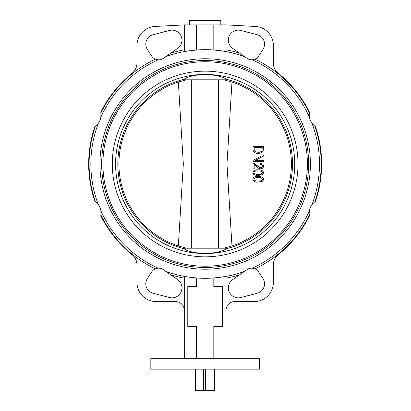 <?xml version="1.0" encoding="UTF-8"?>
<svg xmlns="http://www.w3.org/2000/svg" width="411" height="411" viewBox="0 0 411 411"><rect width="100%" height="100%" fill="white"/><g stroke="black" fill="none" stroke-linecap="round" stroke-linejoin="round"><path stroke-width="0.62" d="M220.805 24.896L220.805 24.028L189.512 24.028L189.512 20.55L220.805 20.55L220.805 24.028L189.512 24.028L189.512 24.896M102.925 163.989A102.231 102.231 0 0 0 205.156 266.225A102.231 102.231 0 0 0 307.392 163.989A102.231 102.231 0 0 0 205.156 61.758A102.231 102.231 0 0 0 102.925 163.989M184.102 79.241A87.322 87.322 0 0 0 184.102 248.737C186.964 251.147 193.54 252.755 203.83 253.566L206.486 253.566C216.761 252.76 223.337 251.147 226.214 248.737A87.322 87.322 0 0 0 228.326 79.796L225.901 79.796L226.214 79.241C223.353 76.831 216.777 75.223 206.486 74.417L203.83 74.417C193.555 75.223 186.979 76.831 184.102 79.241L184.416 79.796L225.901 79.796M181.991 248.182L228.326 248.182M181.991 79.796L184.416 79.796M184.102 248.737L184.416 248.182M225.901 248.182L226.214 248.737M226.214 79.241A87.322 87.322 0 0 1 228.326 79.796M214.701 389.844L214.634 390.45L214.701 389.844M203.589 369.15L203.589 390.45L195.595 390.45L195.6 389.844M195.6 390.45L195.6 369.15M203.589 390.45L205.449 390.45L205.449 369.15M214.593 369.15L214.634 390.45M214.593 390.45L205.449 390.45M178.338 245.948A86.238 86.238 0 0 1 178.338 82.03L183.337 163.989L178.338 245.948L186.496 248.182A86.238 86.238 0 0 1 185.967 248.064M181.559 81.044A86.238 86.238 0 0 0 178.338 82.03L186.496 79.796A86.238 86.238 0 0 0 186.198 79.862M224.349 79.914A86.238 86.238 0 0 0 223.815 79.796L231.979 82.03A86.238 86.238 0 0 1 231.979 245.948L223.815 248.182M231.979 82.03L226.98 164.051L231.979 245.948M253.453 171.135L253.921 170.735M254.877 170.277L258.021 169.887M260.528 170.062L261.478 170.298M261.499 170.303L262.706 170.925M263.394 171.844L263.502 172.245M253.741 174.454L252.837 172.656C253.479 170.478 255.262 169.553 258.185 169.882C260.903 169.538 262.686 170.467 263.538 172.666L262.917 174.207M261.982 174.834L258.185 175.435C257.384 175.569 252.282 175.107 252.837 172.656M257.373 175.42L256.675 175.369M256.32 175.327L255.971 175.276M254.892 175.024L254.029 174.644M261.74 160.537L263.405 160.537L263.405 161.621L261.319 161.621M254.111 161.621L252.971 161.621L252.971 160.46L261.278 156.062L252.971 156.062L252.971 154.978L263.405 154.978L263.405 156.134L255.087 160.537L263.405 160.537M263.21 150.909C262.233 152.666 260.579 153.483 258.247 153.354C254.99 153.503 253.233 152.178 252.971 149.383L252.971 146.311L263.405 146.311L263.21 150.909L262.393 152.116L261.134 152.871M260.964 152.938L260.178 153.164M259.711 153.252L258.966 153.334M257.954 153.349L257.574 153.334M253.084 150.498L252.981 149.732M254.671 165.006L254.188 164.734L254.188 168.798L252.971 168.798L252.971 163.244L257.846 166.311M254.034 163.424L254.722 163.722M255.092 163.938L255.806 164.457M258.56 166.892L259.613 167.498M260.065 167.647L260.343 167.693M260.363 167.698L260.815 167.709M261.345 167.606L261.72 167.426M262.043 167.159L262.444 165.9M262.367 165.582L262.208 165.268M262.197 165.253L261.761 164.826M260.708 164.482L260.286 164.462L260.425 163.378C262.418 163.486 263.456 164.41 263.538 166.157C263.446 167.827 262.47 168.705 260.615 168.798C258.807 168.541 257.343 167.724 256.217 166.347L254.188 164.734M261.771 163.645L262.254 163.861M263.138 164.677L263.528 165.864M263.497 166.702L263.179 167.554M262.675 168.104L262.013 168.51M260.466 168.793L260.153 168.772M259.901 168.731L258.709 168.305M255.611 165.787L255.231 165.443M253.448 177.778L253.834 177.439M254.877 176.915L257.933 176.525M258.966 176.54L259.562 176.576M260.584 176.709L262.716 177.573M263.394 178.477L263.502 178.883M263.528 179.561L262.896 180.866M261.977 181.472L261.077 181.78M259.952 181.981L259.326 182.042M254.871 181.657L254.055 181.297M253.721 181.076L252.883 179.782M218.611 248.182L218.611 79.796M191.706 79.796L191.706 248.182M263.405 161.621L252.971 161.621M252.971 160.46L261.278 156.062M252.971 168.798L252.971 163.244M256.844 165.381L260.636 167.714C261.771 167.657 262.377 167.123 262.454 166.116C262.362 165.011 261.637 164.462 260.286 164.462M263.538 172.666L262.439 174.588L258.185 175.435M252.837 179.294C253.51 177.11 255.293 176.185 258.185 176.519C259.084 176.401 264.037 176.853 263.538 179.304L262.439 181.225L258.185 182.078C255.421 182.392 253.638 181.462 252.837 179.294M257.769 180.989L258.185 180.994C260.343 181.302 261.766 180.727 262.454 179.263C261.653 177.865 260.23 177.316 258.185 177.603C256.043 177.3 254.62 177.871 253.921 179.324C254.625 180.701 256.048 181.256 258.185 180.994L259.387 180.963M256.957 174.321L258.185 174.351C260.348 174.665 261.771 174.084 262.454 172.62C262.732 170.878 258.478 170.971 258.185 170.966C256.017 170.668 254.599 171.238 253.921 172.687C254.743 174.094 256.161 174.649 258.185 174.351L259.377 174.321M262.182 149.224L262.182 147.395L254.188 147.395L254.188 149.255C254.07 150.513 254.573 151.376 255.709 151.854L258.257 152.27C259.701 152.383 260.939 151.865 261.977 150.698L262.156 149.866M262.233 179.961L262.444 179.109M261.894 178.282L261.37 177.984M260.749 177.804L259.778 177.665M258.339 177.609L256.998 177.634M255.041 177.968L254.527 178.251M254.209 178.538L253.941 179.083M253.926 179.17L253.967 179.638M253.972 179.648L255.015 180.619M260.045 180.907L260.708 180.804M261.334 180.629L261.864 180.337M262.223 173.339L262.408 172.312M261.899 171.644L261.329 171.33M261.129 171.264L259.932 171.043M259.213 170.991L256.998 170.997M255.031 171.336L254.527 171.608M254.209 171.906L253.941 172.445M253.926 172.533L253.931 172.836M253.931 172.846L255.036 173.987M256.346 174.264L256.921 174.315M260.076 174.264L260.702 174.166M261.339 173.987L261.864 173.694M254.188 149.255L254.219 149.835M254.347 150.508L254.476 150.827M254.712 151.186L256.556 152.106M256.88 152.168L257.245 152.214M257.887 152.265L258.74 152.26M260.98 151.716L261.663 151.181M262.074 150.4L262.146 149.989M309.313 214.018L309.411 214.984A14.344 14.344 0 0 0 309.529 215.724A116.493 116.493 0 0 1 278.216 254.722A13.039 13.039 0 0 0 273.351 264.879L273.351 282.455A19.127 19.127 0 0 1 254.229 301.582L234.717 301.582A8.693 8.693 0 0 0 226.024 310.274M312.17 204.421L314.934 201.647A14.344 14.344 0 0 1 315.54 201.21A116.493 116.493 0 0 0 315.54 126.768A14.344 14.344 0 0 1 314.934 126.331L312.113 123.48M312.18 123.567L312.468 123.937M313.192 124.764L314.019 125.571M309.406 116.827L309.462 117.202A14.344 14.344 0 0 0 311.995 123.315A114.315 114.315 0 0 1 311.995 204.663A14.344 14.344 0 0 0 309.462 210.776L309.411 211.141M309.278 114.921L309.411 112.994A14.344 14.344 0 0 1 309.529 112.254A116.493 116.493 0 0 0 278.216 73.256A13.039 13.039 0 0 1 273.351 63.099L273.351 45.523A19.127 19.127 0 0 0 254.229 26.396L226.024 24.896L184.292 24.896L156.088 26.396A19.127 19.127 0 0 0 136.961 45.523L136.961 63.099A13.039 13.039 0 0 1 132.101 73.256A116.493 116.493 0 0 0 100.787 112.254A14.344 14.344 0 0 1 100.906 112.994L100.854 117.202A114.315 114.315 0 0 1 158.132 59.795L155.368 59.158A8.261 8.261 0 0 1 151.325 55.49L147.39 49.515A9.736 9.736 0 0 1 153.062 34.74L169.445 30.46A9.998 9.998 0 0 1 177.675 48.344L165.582 56.744A114.315 114.315 0 0 1 244.735 56.744L232.641 48.344A9.998 9.998 0 0 1 240.872 30.46L257.255 34.74A9.736 9.736 0 0 1 262.927 49.515L258.987 55.49A8.261 8.261 0 0 1 254.943 59.158L252.184 59.795A114.315 114.315 0 0 1 309.462 117.202L309.293 115.578M309.298 115.619L309.339 116.236M309.278 213.057L309.462 210.776A114.315 114.315 0 0 1 252.184 268.183L254.943 268.825A8.261 8.261 0 0 1 258.987 272.488L262.927 278.468A9.736 9.736 0 0 1 257.255 293.243L240.872 297.518A9.998 9.998 0 0 1 232.641 279.634L244.735 271.239A114.315 114.315 0 0 1 165.582 271.239L177.675 279.634A9.998 9.998 0 0 1 169.445 297.518L153.062 293.243A9.736 9.736 0 0 1 147.39 278.468L151.325 272.488A8.261 8.261 0 0 1 155.368 268.825L157.742 268.213M205.156 358.721L150.827 358.721L150.827 369.15L259.49 369.15L259.49 358.721L205.156 358.721M99.924 163.989A105.231 105.231 0 0 1 205.156 58.758A105.231 105.231 0 0 1 310.392 163.989A105.231 105.231 0 0 1 205.156 269.22A105.231 105.231 0 0 1 99.924 163.989M308.651 163.989A103.495 103.495 0 0 0 205.156 60.494A103.495 103.495 0 0 0 101.666 163.989A103.495 103.495 0 0 0 205.156 267.484A103.495 103.495 0 0 0 308.651 163.989M98.265 123.392L98.321 123.315A114.315 114.315 0 0 0 98.321 204.663L98.203 204.498M309.406 211.172L309.339 211.742M314.934 126.331A116.056 116.056 0 0 1 314.934 201.647L314.019 202.407M313.192 203.214L312.843 203.599M312.802 203.645L312.468 204.041M98.137 204.416L97.849 204.041M97.124 203.214L96.297 202.407M95.393 126.326L96.297 125.576M97.124 124.764L97.474 124.379M97.515 124.333L97.849 123.937M157.706 268.219L156.812 268.368M156.627 268.409L155.368 268.825A116.056 116.056 0 0 1 100.906 214.984L101.019 213.802M101.029 212.646L101.008 212.127M101.003 212.061L100.957 211.547M100.87 210.869L100.906 214.984A14.344 14.344 0 0 1 100.787 215.724A116.493 116.493 0 0 0 132.101 254.722A13.039 13.039 0 0 1 136.961 264.879L136.961 282.455A19.127 19.127 0 0 0 156.088 301.582L175.6 301.582A8.693 8.693 0 0 1 184.292 310.274M100.885 117.007L100.854 117.202A14.344 14.344 0 0 1 98.321 123.315L95.383 126.331A14.344 14.344 0 0 1 94.771 126.768A116.493 116.493 0 0 0 94.771 201.21A14.344 14.344 0 0 1 95.383 201.647L98.321 204.663A14.344 14.344 0 0 1 100.854 210.776A114.315 114.315 0 0 0 158.132 268.183A8.261 8.261 0 0 1 163.295 269.647L165.582 271.239M184.292 358.721L184.292 277.045L185.649 276.629L196.515 277.98L196.515 286.565L187.77 286.565L187.77 326.555L196.515 326.555L196.515 358.721M213.802 358.721L213.802 326.555L222.546 326.555L222.546 286.565L213.802 286.565L213.802 277.98L224.668 276.629L226.024 277.045L226.024 358.721M244.735 56.744L247.021 58.331A8.261 8.261 0 0 0 252.184 59.795L252.575 59.765M252.611 59.759L253.505 59.616M254.943 59.158A116.056 116.056 0 0 1 309.411 112.994L309.313 113.929M100.901 116.899L100.957 116.431M101.029 115.337L101.019 114.181M184.292 24.896L184.292 50.933L185.649 51.349L196.515 49.998L196.515 24.896M226.024 24.896L226.024 50.933L224.668 51.349L213.802 49.998L213.802 24.896M158.132 59.795A8.261 8.261 0 0 0 163.295 58.331L165.582 56.744M252.184 268.183A8.261 8.261 0 0 0 247.021 269.647L244.735 271.239M112.301 163.989A92.855 92.855 0 0 0 205.156 256.844A92.855 92.855 0 0 0 298.016 163.989A92.855 92.855 0 0 0 205.156 71.134A92.855 92.855 0 0 0 112.301 163.989M206.486 253.566A89.583 89.583 0 0 0 294.744 163.989A89.583 89.583 0 0 0 206.486 74.417M203.83 74.417A89.583 89.583 0 0 0 115.573 163.989A89.583 89.583 0 0 0 203.83 253.566M95.383 201.647A116.056 116.056 0 0 1 95.383 126.331M309.411 214.984A116.056 116.056 0 0 1 254.943 268.825M239.567 274.825A116.056 116.056 0 0 1 226.024 278.155M184.292 278.155A116.056 116.056 0 0 1 170.75 274.825M100.906 112.994A116.056 116.056 0 0 1 155.368 59.158M170.75 53.153A116.056 116.056 0 0 1 184.292 49.823M226.024 49.823A116.056 116.056 0 0 1 239.567 53.153M195.595 389.844L195.595 369.15M214.722 389.844L214.722 369.15"/></g></svg>
